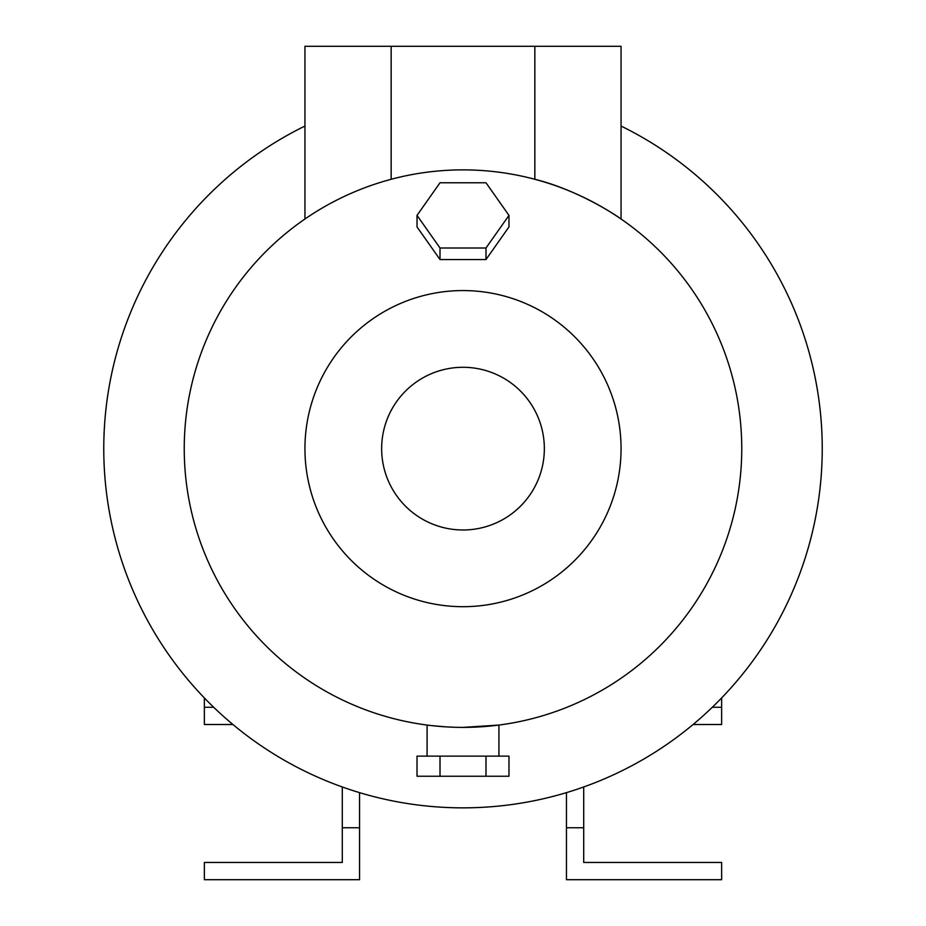 <?xml version="1.0" encoding="UTF-8"?>
<svg xmlns="http://www.w3.org/2000/svg" width="926" height="926" viewBox="0 0 926 926"><rect width="100%" height="100%" fill="white"/><g stroke="black" fill="none" stroke-linecap="round" stroke-linejoin="round"><path stroke-width="1.39" d="M621.057 125.334L621.057 126.052A359.219 359.219 0 0 1 463 807.854A359.219 359.219 0 0 1 304.943 126.052L304.943 219.011L304.943 46.3L621.057 46.3L621.057 219.011L621.057 125.334M460.592 727.373L463 727.385A278.761 278.761 0 0 0 741.761 448.635A278.761 278.761 0 0 0 463 169.875A278.761 278.761 0 0 0 184.239 448.635A278.761 278.761 0 0 0 463 727.385L498.917 725.07L498.917 756.125M493.963 725.66L490.305 726.053M483.766 726.609L479.899 726.875M459.817 259.546L466.183 259.546M381.651 448.635A81.349 81.349 0 0 0 463 529.985A81.349 81.349 0 0 0 544.349 448.635A81.349 81.349 0 0 0 463 367.286A81.349 81.349 0 0 0 381.651 448.635M463 606.692A158.057 158.057 0 0 0 621.057 448.635A158.057 158.057 0 0 0 463 290.567A158.057 158.057 0 0 0 304.943 448.635A158.057 158.057 0 0 0 463 606.692M534.846 46.3L534.846 179.285C580.683 190.594 620.918 218.629 621.057 219.011M437.373 726.204L433.136 725.787M427.083 756.125L427.083 725.07L429.814 725.405M431.319 725.579L446.043 726.875M449.249 727.049L455.962 727.304M204.357 697.926L204.357 724.514L232.935 724.514M342.296 786.973L342.296 862.453L204.357 862.453L204.357 879.7L359.543 879.7L359.543 792.633M213.709 707.267L204.357 707.267M342.296 827.74L359.543 827.74M721.643 697.926L721.643 724.514L693.065 724.514M583.704 786.973L583.704 862.453L721.643 862.453L721.643 879.7L566.457 879.7L566.457 792.633M712.291 707.267L721.643 707.267M583.704 827.74L566.457 827.74M417.024 215.388L417.024 226.928L440.012 259.546L485.988 259.546L508.976 226.928L508.976 215.388L485.988 182.769L440.012 182.769L417.024 215.388L440.012 248.006L485.988 248.006L508.976 215.388M485.988 259.546L485.988 248.006M440.012 259.546L440.012 248.006M440.012 756.125L417.024 756.125L417.024 776.243L440.012 776.243L440.012 756.125L485.988 756.125L485.988 776.243L440.012 776.243M485.988 776.243L508.976 776.243L508.976 756.125L485.988 756.125M391.154 179.285L391.154 46.3"/></g></svg>
